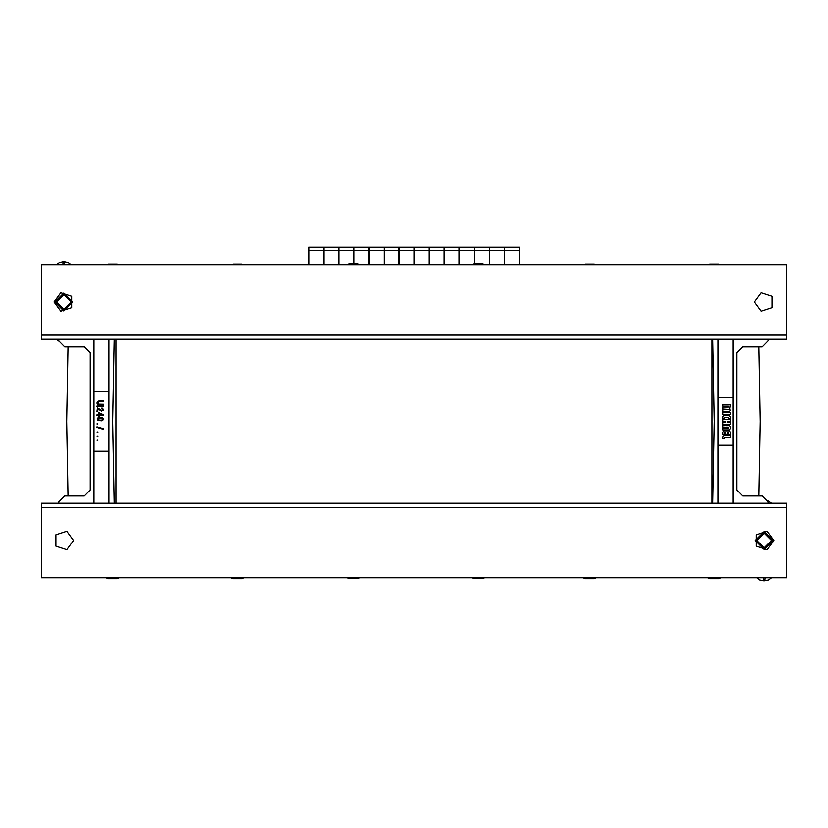 <?xml version="1.0" encoding="UTF-8"?>
<svg xmlns="http://www.w3.org/2000/svg" width="828" height="828" viewBox="0 0 828 828"><rect width="100%" height="100%" fill="white"/><g stroke="black" fill="none" stroke-linecap="round" stroke-linejoin="round"><path stroke-width="1.24" d="M41.4 339.294L41.4 264.774L786.6 264.774L786.6 339.294L41.4 339.294M786.6 503.238L786.6 577.758L41.4 577.758L41.4 503.238L786.6 503.238M62.835 264.774L63.094 261.793L59.285 262.652L56.418 264.774M71.094 264.774L68.269 262.662L64.418 261.793L64.677 264.774M756.906 577.758L759.731 579.869L763.582 580.738L763.323 577.758M765.165 577.758L764.906 580.738L768.715 579.879L771.582 577.758M444.253 247.634L444.253 250.573L444.253 247.634L429.349 247.634L429.349 250.573L444.253 250.573L444.253 264.774L444.253 250.573L459.157 250.573L459.157 247.634L444.253 247.634M459.457 261.306L459.312 247.261L429.204 247.261L429.204 249.611L429.204 247.261L399.096 247.261L399.096 249.611L399.096 247.261L368.988 247.261L368.988 249.611L368.988 247.261L338.88 247.261L338.88 249.611L338.88 247.261L308.782 247.261L308.782 264.774M429.349 261.306L429.049 249.611M414.145 247.634L414.145 250.573L414.145 247.634L399.241 247.634L399.241 250.573L414.145 250.573L414.145 264.774L414.145 250.573L429.049 250.573L429.049 247.634L414.145 247.634M429.049 261.306L429.349 249.611M399.241 261.306L398.951 249.611M384.047 247.634L384.047 250.573L384.047 247.634L369.143 247.634L369.143 250.573L384.047 250.573L384.047 264.774L384.047 250.573L398.951 250.573L398.951 247.634L384.047 247.634M398.951 261.306L399.241 249.611M369.143 261.306L368.843 249.611M353.939 247.634L353.939 250.573L353.939 247.634L339.035 247.634L339.035 250.573L353.939 250.573L353.939 263.884L353.939 250.573L368.843 250.573L368.843 247.634L353.939 247.634M368.843 261.306L369.143 249.611M339.035 261.306L338.735 249.611M474.361 247.634L474.361 250.573L474.361 247.634L459.457 247.634L459.457 250.573L474.361 250.573L474.361 263.884L474.361 250.573L489.265 250.573L489.265 247.634L474.361 247.634M489.565 261.306L489.41 247.261L459.312 247.261L459.157 249.611M459.157 261.306L459.457 249.611M504.469 247.634L504.469 250.573L504.469 247.634L489.565 247.634L489.565 250.573L504.469 250.573L504.469 264.774L504.469 250.573L519.373 250.573L519.373 247.634L504.469 247.634M519.518 264.774L519.518 247.261L489.41 247.261L489.265 249.611M489.265 261.306L489.565 249.611M323.831 247.634L323.831 250.573L323.831 247.634L308.927 247.634L308.927 250.573L323.831 250.573L323.831 264.774L323.831 250.573L338.735 250.573L338.735 247.634L323.831 247.634M338.735 261.306L339.035 249.611M108.168 577.758L108.168 578.648L106.046 577.758M117.11 577.758L117.11 578.648L108.168 578.648M241.859 577.758L241.859 578.648L243.991 577.758M232.916 577.758L232.916 578.648L241.859 578.648M108.168 264.774L108.168 264.173L106.377 264.774M117.11 264.774L117.11 264.173L108.168 264.173M241.859 264.774L241.859 264.173L243.649 264.774M232.916 264.774L232.916 264.173L241.859 264.173M349.002 577.758L349.002 578.358L347.211 577.758M357.944 577.758L357.944 578.358L349.002 578.358M482.693 577.758L482.693 578.358L484.483 577.758M473.751 577.758L473.751 578.358L482.693 578.358M349.002 264.774L349.002 263.884L346.88 264.774M357.944 264.774L357.944 263.884L349.002 263.884M482.693 264.774L482.693 263.884L484.825 264.774M473.751 264.774L473.751 263.884L482.693 263.884M585.096 577.758L585.096 578.648L582.974 577.758M594.038 577.758L594.038 578.648L585.096 578.648M718.787 577.758L718.787 578.648L720.919 577.758M709.844 577.758L709.844 578.648L718.787 578.648M585.096 264.774L585.096 264.173L583.305 264.774M594.038 264.774L594.038 264.173L585.096 264.173M718.787 264.774L718.787 264.173L720.577 264.774M709.844 264.774L709.844 264.173L718.787 264.173M754.556 302.034L761.253 292.822L772.079 296.341L772.079 307.726L761.253 311.245L754.556 302.034M54.068 302.034L60.765 292.822L71.591 296.341L71.591 307.726L60.765 311.245L54.068 302.034M73.444 540.498L66.747 549.709L55.921 546.19L55.921 534.805L66.747 531.286L73.444 540.498M773.932 540.498L767.235 549.709L756.409 546.19L756.409 534.805L767.235 531.286L773.932 540.498M63.756 309.372L56.418 302.034L63.756 294.696L71.094 302.034L63.756 309.372M764.244 547.836L756.906 540.498L764.244 533.16L771.582 540.498L764.244 547.836M773.186 540.498L764.244 531.555L755.302 540.498L764.244 549.44L773.186 540.498M72.698 302.034L63.756 293.091L54.814 302.034L63.756 310.976L72.698 302.034M97.89 423.915L97.218 423.522L97.218 424.298L97.89 423.915M97.89 432.257L97.218 431.874L97.218 432.64L97.89 432.257M97.89 436.284L97.218 435.89L97.218 436.666L97.89 436.284M97.89 440.144L97.218 439.761L97.218 440.537L97.89 440.144M771.582 503.238L768.105 500.847M728.298 406.186L728.298 407.034L722.885 407.034L722.885 409.011L728.723 409.446L722.885 409.87L722.885 411.713L729.137 411.713L730.337 410.512L729.716 409.167L730.337 404.343L722.885 404.343L722.885 406.186L728.298 406.186M728.257 427.186L728.257 428.045L725.752 428.045L725.752 427.186L728.257 427.186M63.756 310.976L72.698 302.034L63.756 293.091L54.814 302.034L63.756 310.976M764.244 549.44L773.186 540.498L764.244 531.555L755.302 540.498L764.244 549.44M56.418 339.294L58.767 341.157M115.92 339.294L115.92 503.238M712.08 339.294L712.08 503.238M64.729 495.931L84.321 495.931L90.283 489.969L90.283 352.852L84.321 346.891L64.729 346.891L67.999 346.891L66.644 421.411L67.999 495.931L64.729 495.931L58.767 501.892L58.767 503.238M108.913 391.603L94.009 391.603M114.129 503.238L112.639 421.411L114.129 339.294M108.913 339.294L108.913 503.238M119.242 577.758L117.11 578.648M94.009 503.238L94.009 339.294M64.729 346.891L58.767 340.929L58.767 339.294M108.913 451.219L94.009 451.219M230.784 577.758L232.916 578.648M118.901 264.774L117.11 264.173M231.126 264.774L232.916 264.173M96.99 426.782L103.697 428.79L103.697 429.463L96.99 427.455L96.99 426.782M97.497 407.862L96.99 411.423L97.828 411.423L97.828 408.804L101.347 411.154L103.614 410.212L102.527 408.204L101.772 408.132L101.772 408.877L102.775 409.27L102.775 410.077L101.772 410.481L97.497 407.862M97.073 402.17L97.073 403.64L98.418 404.778L103.697 404.985L103.697 404.24L98.925 404.178L97.828 403.236L98.501 401.766L103.697 401.559L103.697 400.824L99.008 400.887L97.073 402.17M96.99 406.796L103.697 406.796L103.697 406.051L96.99 406.051L96.99 406.796M99.846 420.21L97.994 419.599L98.501 418.192L101.772 418.057L102.858 418.864L102.186 420.003L99.846 420.21M101.44 420.883L97.663 420.345L97.249 418.264L99.257 417.322L102.693 417.654L103.614 419.599L101.44 420.883M99.339 413.234L102.186 414.776L99.339 414.776L99.339 413.234M98.501 412.499L98.501 414.776L96.99 414.776L96.99 415.511L98.501 415.511L98.501 416.184L99.339 416.184L99.339 415.511L103.697 415.511L103.697 414.776L98.501 412.499M359.735 577.758L357.944 578.358M471.96 577.758L473.751 578.358M360.076 264.774L357.944 263.884M471.618 264.774L473.751 263.884M762.236 346.891L742.633 346.891L736.672 352.852L736.672 489.969L742.633 495.931L762.236 495.931L758.955 495.931L760.311 421.411L758.955 346.891L762.236 346.891L768.198 340.929L768.198 339.294M732.946 397.564L718.042 397.564M596.17 577.758L594.038 578.648M718.042 339.294L718.042 503.238M712.825 339.294L714.316 421.411L712.836 503.238M707.712 577.758L709.844 578.648M762.236 495.931L768.198 501.892L768.198 503.238M732.946 503.238L732.946 339.294M732.946 445.257L718.042 445.257M595.829 264.774L594.038 264.173M708.054 264.774L709.844 264.173M730.337 414.528L722.885 414.528L722.885 412.675L730.337 412.675L730.337 414.528M722.885 438.488L722.885 436.739L724.086 435.528L730.337 435.528L730.337 437.422L724.531 437.422L724.531 438.488L722.885 438.488M728.692 418.668L728.174 417.353L725.049 417.353L724.531 418.668L722.885 418.668L722.885 416.691L724.086 415.49L729.137 415.49L730.337 416.691L730.337 418.668L728.692 418.668M730.337 434.565L728.692 434.565L728.692 432.765L727.47 432.765L727.47 434.565L725.752 434.565L725.752 432.765L724.531 432.765L724.531 434.565L722.885 434.565L722.885 432.102L724.086 430.891L729.137 430.891L730.337 432.102L730.337 434.565M722.885 424.34L730.337 424.34L730.337 422.446L727.47 422.446L727.47 421.524L730.337 421.524L730.337 419.63L722.885 419.63L722.885 421.524L725.752 421.524L725.752 422.446L722.885 422.446L722.885 424.34M724.531 427.186L724.531 428.045L722.885 428.045L722.885 429.939L729.137 429.939L730.337 428.728L730.337 426.503L729.137 425.302L722.885 425.302L722.885 427.186L724.531 427.186M429.349 264.774L429.349 250.573M459.157 264.774L459.157 250.573M399.241 264.774L399.241 250.573M429.049 264.774L429.049 250.573M369.143 264.774L369.143 250.573M398.951 264.774L398.951 250.573M339.035 264.774L339.035 250.573M368.843 264.774L368.843 250.573M459.457 264.774L459.457 250.573M489.265 264.774L489.265 250.573M489.565 264.774L489.565 250.573M519.373 264.774L519.373 250.573M308.927 264.774L308.927 250.573M338.735 264.774L338.735 250.573M41.4 334.822L786.6 334.822M786.6 507.709L41.4 507.709M63.094 261.793L64.418 261.793M763.582 580.738L764.906 580.738"/></g></svg>
